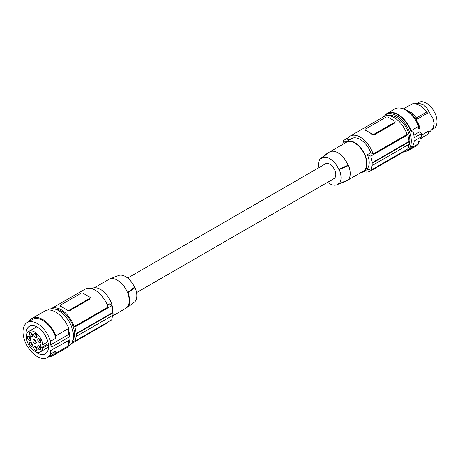 <?xml version="1.0" encoding="UTF-8"?>
<svg xmlns="http://www.w3.org/2000/svg" width="460" height="460" viewBox="0 0 460 460"><rect width="100%" height="100%" fill="white"/><g stroke="black" fill="none" stroke-linecap="round" stroke-linejoin="round"><path stroke-width="0.69" d="M55.068 309.126A18.774 10.839 60 0 1 74.485 334.012A18.774 10.839 60 0 1 72.979 340.147M71.283 343.787A20.217 11.672 -120 0 0 71.323 343.769A20.217 11.672 -120 0 0 74.129 340.791L74.802 341.182L111.694 319.884L112.712 314.881M51.066 308.769A20.217 11.672 60 0 1 51.1 308.752A20.217 11.672 60 0 1 74.129 326.64L74.802 327.031A21.085 12.173 -120 0 1 76.084 333.667L76.498 333.902A21.66 12.506 -120 0 1 76.498 336.26L76.084 336.024A21.085 12.173 60 0 1 74.802 341.182M51.1 308.752L85.008 289.173A20.217 11.672 60 0 1 108.031 307.067L74.129 326.64M60.174 305.624L60.599 306.676A20.217 11.672 60 0 1 63.969 308.16A20.217 11.672 60 0 1 67.338 310.569L69.379 310.902L89.803 299.109L89.803 298.316A1.443 0.834 -0 0 0 90.229 297.723A1.443 0.834 -0 0 0 89.803 297.137L83.064 293.244A1.443 0.834 180 0 0 81.023 293.244L60.599 305.032A1.443 0.834 -0 0 0 60.174 305.624A1.443 0.834 -0 0 0 60.599 306.216L67.338 310.103L67.338 310.569M90.229 297.723L89.803 299.109M67.338 310.103A1.443 0.834 180 0 0 69.379 310.103L89.803 298.316M107.215 304.876L109.221 303.721A101.091 58.362 180 0 1 111.694 305.733L74.802 327.031M71.323 343.769L105.225 324.197A20.217 11.672 -120 0 0 107.209 322.471M76.084 333.667L112.712 312.518L111.694 305.733M112.712 312.518A101.091 58.362 180 0 1 113.034 312.806L113.034 315.169L76.498 336.26M76.498 333.902L113.034 312.806M91.655 288.673L91.862 288.552A17.331 10.005 60 0 1 109.192 298.557A17.331 10.005 60 0 1 112.7 312.225M127.989 307.033L134.981 301.639A15.91 9.188 -120 0 0 134.981 287.488L134.493 287.207L127.512 292.612A16.75 9.671 60 0 1 129.22 300.673A16.75 9.671 60 0 1 127.512 306.762L127.989 307.033A17.331 10.005 -120 0 0 127.989 292.888L127.512 292.612A16.75 9.671 -120 0 0 109.756 278.961A16.75 9.671 -120 0 0 109.003 279.323L94.369 287.77M134.981 287.488L127.989 292.888M134.493 287.207A15.335 8.855 -120 0 0 118.571 275.505L109.756 278.961M112.637 315.911L125.752 308.338A16.75 9.671 -120 0 0 126.448 307.866A16.75 9.671 -120 0 0 127.512 306.762M136.522 292.617L334.041 178.583A8.521 4.922 -120 0 0 335.346 171.752A8.521 4.922 -120 0 0 329.78 164.249A8.521 4.922 -120 0 0 325.519 163.823L127.661 278.058M318.797 167.704A15.91 9.188 60 0 1 320.344 158.683L320.833 158.964A15.335 8.855 60 0 1 321.477 158.361A15.335 8.855 60 0 1 338.721 169.291L339.216 169.579A15.91 9.188 60 0 1 339.216 183.724L348.559 179.688A17.331 10.005 60 0 0 348.559 165.537L339.216 169.579M339.216 183.724L338.721 183.442A15.335 8.855 60 0 1 336.749 184.816A15.335 8.855 60 0 1 327.664 182.263M347.392 180.193A16.75 9.671 60 0 1 346.322 180.993L363.17 171.269A16.75 9.671 -120 0 0 366.643 163.599A16.75 9.671 -120 0 0 359.329 146.74A16.75 9.671 -120 0 0 346.42 142.249L329.573 151.978A16.75 9.671 60 0 1 348.088 165.267L348.559 165.537M346.322 180.993A16.75 9.671 60 0 1 345.563 181.361L336.749 184.816M360.956 172.546A17.331 10.005 -120 0 0 363.463 171.77A17.331 10.005 -120 0 0 363.463 151.754A17.331 10.005 -120 0 0 346.133 141.749L346.133 141.749A17.331 10.005 -120 0 0 344.201 143.531M363.463 171.77L368.006 169.142L363.463 171.77M351.543 138.627L346.133 141.749L351.543 138.627A17.331 10.005 -120 0 1 370.823 152.685L367.322 154.704C369.857 160.482 369.857 165.197 367.322 168.855A101.091 58.362 0 0 0 370.817 170.28L407.704 148.982A21.085 12.173 60 0 0 408.946 144.325M370.823 152.685L373.123 154.019A20.217 11.672 60 0 0 350.1 136.125A20.217 11.672 60 0 0 347.294 139.104L349.008 140.093M367.322 154.704A101.091 58.362 0 0 0 370.817 156.13L407.704 134.832L407.025 134.446L373.123 154.019M370.817 170.28L372.358 164.973A101.091 58.362 0 0 0 372.859 165.157L372.859 162.8A101.091 58.362 0 0 1 372.358 162.616L370.817 156.13M372.358 162.616L408.986 141.467L409.394 141.709A21.66 12.506 60 0 1 409.394 144.066L372.859 165.157M409.394 141.709L372.859 162.8M363.664 171.649A20.217 11.672 -120 0 0 370.317 171.143A20.217 11.672 -120 0 0 372.301 169.424M370.317 171.143L404.219 151.57A20.217 11.672 -120 0 0 406.203 149.851M345.627 142.077A101.091 58.362 180 0 1 343.631 140.438L342.688 144.405M348.116 137.845L343.631 140.438M374.302 134.86L394.726 123.067L395.146 121.681A1.443 0.834 0 0 0 394.726 121.089L387.987 117.202A1.443 0.834 180 0 0 385.94 117.202L365.516 128.99A1.443 0.834 0 0 0 365.096 129.582A1.443 0.834 0 0 0 365.516 130.168L368.891 132.118A20.217 11.672 60 0 1 372.261 134.527L374.302 134.86L374.302 134.061A1.443 0.834 180 0 1 372.261 134.061L368.891 132.118A20.217 11.672 60 0 0 365.516 130.634L365.516 130.168M365.096 129.582L365.516 130.634M350.1 136.125L384.002 116.552A20.217 11.672 60 0 1 407.025 134.446M394.726 123.067L394.726 122.268L374.302 134.061M394.726 122.268A1.443 0.834 0 0 0 395.146 121.681M408.986 141.467A21.085 12.173 -120 0 0 407.704 134.832M409.394 144.037A18.774 10.839 -120 0 0 409.86 140.208A18.774 10.839 -120 0 0 402.667 122.521A18.774 10.839 -120 0 0 388.947 115.684M408.744 145.797A18.774 10.839 -120 0 0 409.388 144.066M404.259 151.547A20.798 12.006 -120 0 0 406.979 150.644A20.798 12.006 -120 0 0 411.286 141.122A20.798 12.006 -120 0 0 402.212 120.198A20.798 12.006 -120 0 0 386.187 114.626A20.798 12.006 -120 0 0 384.037 116.529M406.979 150.644L408.342 149.856A20.798 12.006 -120 0 0 411.091 147.045L412.729 146.102A20.798 12.006 -120 0 0 414.218 140.95L421.371 136.821A20.798 12.006 -120 0 0 421.435 135.269A20.798 12.006 -120 0 0 421.371 133.636L420.02 131.595L419.911 128.001L418.686 128.708L418.617 126.379A21.373 12.339 60 0 0 394.818 108.974L387.262 113.338A21.373 12.339 60 0 1 411.062 130.743L418.617 126.379M420.009 137.603L419.911 140.771L418.686 141.484L418.617 143.727L411.062 148.091L411.091 147.045M418.617 143.727A21.373 12.339 60 0 1 416.191 145.992L408.635 150.357A21.373 12.339 60 0 1 405.312 151.34M419.911 140.771A20.217 11.672 60 0 1 418.646 142.773M401.862 108.445A20.217 11.672 60 0 1 419.911 128.001M428.685 132.279L430.157 131.428L432.94 128.438L434.165 123.792L432.94 118.599L426.92 108.163L423.033 104.512L418.399 103.247L415.23 103.776M419.963 139.144L428.341 133.912L428.933 130.864L421.435 135.194M433.889 128.438L432.371 129.317L433.889 128.438A15.019 8.671 60 0 0 433.889 111.096A15.019 8.671 60 0 0 418.87 102.425L417.352 103.304L418.87 102.425M428.341 133.912L419.974 138.788M403.57 108.853L412.12 103.914C417.019 103.063 421.923 105.737 426.822 111.935L416.484 117.904L415.857 119.905M416.484 117.904L411.568 112.838L406.393 110.078M426.822 111.935L427.495 113.189L416.122 119.755M411.062 148.091A21.373 12.339 60 0 1 408.635 150.357M384.75 115.719A21.373 12.339 60 0 1 387.262 113.338M421.371 133.636L414.218 137.764A20.798 12.006 -120 0 0 412.729 130.887L411.091 131.83L411.062 130.743M411.091 131.83A20.798 12.006 -120 0 0 387.55 113.838L386.187 114.626M420.02 131.595L413.868 135.148M348.088 165.267L338.721 169.291M321.477 158.361L328.877 152.455A16.75 9.671 60 0 1 329.573 151.978M320.344 158.683L327.336 153.283L327.623 153.45M42.832 347.955A11.736 6.773 60 0 1 40.526 351.75A11.736 6.773 60 0 1 28.796 344.977A11.736 6.773 60 0 1 28.796 331.424A11.736 6.773 60 0 1 37.162 333.897A11.736 6.773 60 0 1 42.832 344.655L41.808 344.063A2.024 1.167 -120 0 0 40.796 343.965A2.024 1.167 -120 0 0 40.491 345.586A2.024 1.167 -120 0 0 41.808 347.363L42.832 347.955L48.426 344.73M49.369 356.442A21.373 12.339 -120 0 0 53.417 355.442L66.28 348.013A21.373 12.339 -120 0 0 68.707 345.747L68.741 344.701L68.333 344.937L68.465 340.567M68.477 334.558L69.828 336.599L51.934 346.926L50.588 344.885L68.477 334.558L68.333 329.722L68.741 329.481L68.707 328.4A21.373 12.339 -120 0 0 44.907 310.994L32.045 318.418A21.373 12.339 -120 0 0 29.152 321.419M68.333 329.722A20.798 12.006 60 0 1 69.828 336.599M68.707 328.4L55.844 335.829L55.913 338.157L50.479 341.291A20.217 11.672 -120 0 0 27.186 322.558A20.217 11.672 -120 0 0 27.186 345.903A20.217 11.672 -120 0 0 47.403 357.575L52.837 354.441A20.217 11.672 -120 0 0 55.913 350.928L50.479 354.062L50.588 350.595L69.828 339.779A20.798 12.006 60 0 1 68.333 344.937M55.913 350.928L55.844 353.176L68.707 345.747M53.417 355.442A21.373 12.339 -120 0 0 55.844 353.176M55.844 335.829A21.373 12.339 -120 0 0 32.045 318.418M55.913 338.157A20.217 11.672 -120 0 0 32.62 319.418L27.186 322.558M47.403 357.575A20.217 11.672 -120 0 0 50.479 354.062M50.588 344.885L50.479 341.291M42.832 344.655L47.857 341.757M34.713 351.198A15.887 9.171 -120 0 0 45.241 353.826A15.887 9.171 -120 0 0 45.241 335.478A15.887 9.171 -120 0 0 29.354 326.307A15.887 9.171 -120 0 0 26.364 336.737M51.934 346.926A20.798 12.006 60 0 1 52.003 348.553A20.798 12.006 60 0 1 51.934 350.112M47.667 310.069L48.34 309.678A20.798 12.006 60 0 1 64.365 315.249A20.798 12.006 60 0 1 73.445 336.174A20.798 12.006 60 0 1 69.138 345.696L68.459 346.087M35.178 340.095A1.299 0.753 -120 0 0 36.213 341.883M34.598 339.664A2.133 1.23 -120 0 0 36.294 342.608M36.259 342.901A2.311 1.334 -120 0 0 35.483 340.434A2.311 1.334 -120 0 0 33.58 339.549A2.311 1.334 -120 0 0 33.062 340.273A2.311 1.334 -120 0 0 33.925 342.849A2.311 1.334 -120 0 0 35.886 343.545A2.311 1.334 -120 0 0 36.259 342.901M38.214 345.839A2.311 1.334 -120 0 0 38.214 348.507A2.311 1.334 -120 0 0 40.526 349.841A2.311 1.334 -120 0 0 40.595 349.796A2.311 1.334 -120 0 0 40.526 347.173A2.311 1.334 -120 0 0 38.289 345.799A2.311 1.334 -120 0 0 38.214 345.839M35.558 346.644A2.311 1.334 -120 0 0 34.362 346.42A2.311 1.334 -120 0 0 33.896 348.174A2.311 1.334 -120 0 0 35.328 350.278A2.311 1.334 -120 0 0 36.668 350.416A2.311 1.334 -120 0 0 36.955 348.617A2.311 1.334 -120 0 0 35.558 346.644M32.28 343.971A2.311 1.334 -120 0 0 29.894 342.315A2.311 1.334 -120 0 0 29.67 344.735A2.311 1.334 -120 0 0 32.2 346.311A2.311 1.334 -120 0 0 32.28 343.971M30.642 339.658A2.311 1.334 -120 0 0 29.871 337.191A2.311 1.334 -120 0 0 27.962 336.306A2.311 1.334 -120 0 0 27.445 337.03A2.311 1.334 -120 0 0 28.313 339.606A2.311 1.334 -120 0 0 30.268 340.302A2.311 1.334 -120 0 0 30.642 339.658M34.885 337.065A2.311 1.334 -120 0 0 36.668 337.571A2.311 1.334 -120 0 0 36.001 334.167A2.311 1.334 -120 0 0 34.362 333.58A2.311 1.334 -120 0 0 34.885 337.065M37.846 340.572A2.311 1.334 -120 0 0 40.595 342.729A2.311 1.334 -120 0 0 40.9 340.981A2.311 1.334 -120 0 0 38.289 338.738A2.311 1.334 -120 0 0 37.846 340.572M31.769 336.674A2.311 1.334 -120 0 0 32.2 336.524A2.311 1.334 -120 0 0 32.252 334.121A2.311 1.334 -120 0 0 30.187 332.459A2.311 1.334 -120 0 0 29.894 332.528A2.311 1.334 -120 0 0 29.641 334.886A2.311 1.334 -120 0 0 31.769 336.674M39.307 345.914A2.133 1.23 -120 0 0 41.003 348.858M39.888 346.351A1.299 0.753 -120 0 0 40.923 348.134M35.38 346.535A2.133 1.23 -120 0 0 36.765 349.312A2.133 1.23 -120 0 0 37.076 349.479M35.96 346.972A1.299 0.753 -120 0 0 36.995 348.755M30.912 342.43A2.133 1.23 -120 0 0 31.199 343.884A2.133 1.23 -120 0 0 32.608 345.374M31.493 342.867A1.299 0.753 -120 0 0 32.528 344.649M29.566 336.858A1.299 0.753 -120 0 0 30.596 338.641M28.98 336.421A2.133 1.23 -120 0 0 30.676 339.365M35.38 333.695A2.133 1.23 -120 0 0 36.357 336.128A2.133 1.23 -120 0 0 37.076 336.634M35.96 334.127A1.299 0.753 -120 0 0 36.995 335.915M39.307 338.853A2.133 1.23 -120 0 0 39.393 339.762A2.133 1.23 -120 0 0 41.003 341.791M39.888 339.284A1.299 0.753 -120 0 0 40.923 341.073M31.493 333.074A1.299 0.753 -120 0 0 32.528 334.863M30.912 332.643A2.133 1.23 -120 0 0 32.608 335.581M69.379 310.103L69.379 310.902M60.599 306.676L60.599 306.216M372.261 134.527L372.261 134.061M48.271 343.637L41.808 347.363M127.696 306.866L126.448 307.866M40.526 351.75L48.518 347.139M28.796 331.424L36.783 326.813"/></g></svg>
